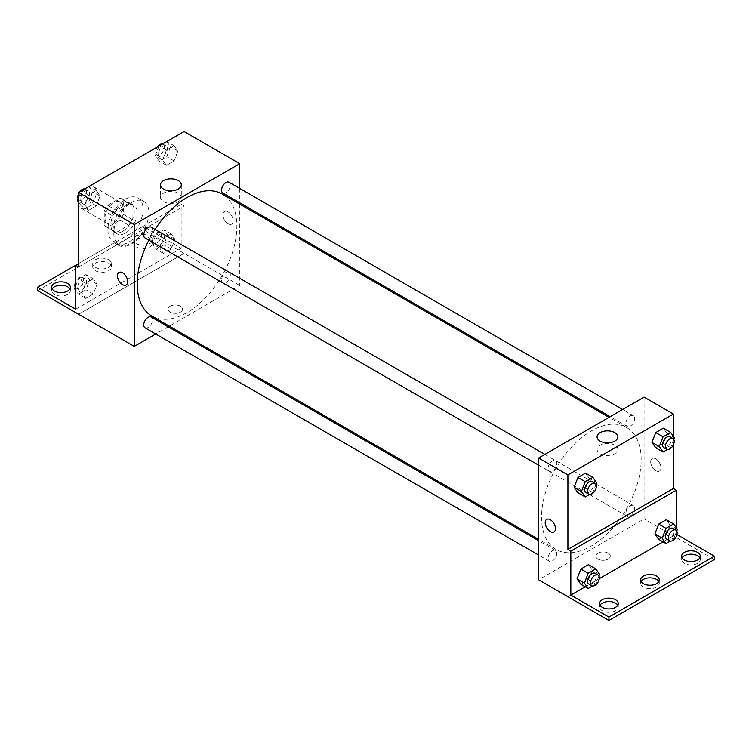 <?xml version="1.0" encoding="UTF-8"?>
<svg xmlns="http://www.w3.org/2000/svg" width="752" height="752" viewBox="0 0 752 752"><rect width="100%" height="100%" fill="white"/><g stroke="black" fill="none" stroke-linecap="round" stroke-linejoin="round"><path stroke-width="0.56" stroke-dasharray="3.76 2.82" d="M78.622 202.589A12.427 7.172 120 0 0 81.197 208.276A12.427 7.172 120 0 0 93.624 201.104A12.427 7.172 120 0 0 93.624 186.75A12.427 7.172 120 0 0 84.045 190.077A12.427 7.172 120 0 0 78.622 202.589M104.989 217.817A12.427 7.172 120 0 0 107.564 223.504A12.427 7.172 120 0 0 119.991 216.332A12.427 7.172 120 0 0 119.991 201.978A12.427 7.172 120 0 0 110.412 205.305A12.427 7.172 120 0 0 104.989 217.817M107.611 205.305L119.944 198.18A16.046 9.259 120 0 1 121.796 198.848A16.046 9.259 120 0 1 123.3 200.117L123.3 214.358A16.046 9.259 120 0 1 119.944 220.176L107.611 227.292A16.046 9.259 120 0 1 105.759 226.634A16.046 9.259 120 0 1 104.255 225.356L104.255 211.115A16.046 9.259 120 0 1 107.611 205.305L116.4 210.381L128.733 203.256L119.944 198.18M119.944 220.176L128.733 225.252L116.4 232.368L107.611 227.292M104.255 225.356L113.044 230.432L113.044 216.191L104.255 211.115M113.044 230.432A16.046 9.259 120 0 0 114.548 231.71A16.046 9.259 120 0 0 116.4 232.368M128.733 225.252A16.046 9.259 120 0 0 132.089 219.434L123.3 214.358M128.733 203.256A16.046 9.259 120 0 1 130.585 203.924A16.046 9.259 120 0 1 132.089 205.193L132.089 219.434M116.4 210.381A16.046 9.259 120 0 0 113.044 216.191M122.567 231.343A16.572 9.569 -60 0 1 114.276 232.171A16.572 9.569 -60 0 1 114.276 213.032A16.572 9.569 -60 0 1 130.857 203.463A16.572 9.569 -60 0 1 133.395 216.745A16.572 9.569 -60 0 1 122.567 231.343M125.499 233.035A16.572 9.569 120 0 0 136.328 218.437A16.572 9.569 120 0 0 133.781 205.155A16.572 9.569 120 0 0 121.016 209.592A16.572 9.569 120 0 0 113.778 226.267A16.572 9.569 120 0 0 117.209 233.863A16.572 9.569 120 0 0 125.499 233.035M132.089 205.193L123.3 200.117M107.921 229.651A24.863 14.354 120 0 0 113.063 241.035A24.863 14.354 120 0 0 137.926 226.681A24.863 14.354 120 0 0 137.926 197.973A24.863 14.354 120 0 0 118.769 204.638A24.863 14.354 120 0 0 107.921 229.651M113.778 233.035A24.863 14.354 120 0 0 118.929 244.419A24.863 14.354 120 0 0 143.782 230.065A24.863 14.354 120 0 0 143.782 201.357A24.863 14.354 120 0 0 124.625 208.022A24.863 14.354 120 0 0 113.778 233.035M78.622 266.922L117.359 244.55A25.859 14.927 -60 0 0 118.431 245.284A25.859 14.927 -60 0 0 145.352 228.392L184.09 206.029L181.166 204.337L181.166 248.32L143.077 226.324L143.077 229.708L184.09 253.386L78.622 314.233M184.09 131.544L184.09 206.029M84.835 204.817L88.642 195.012L96.256 190.613L100.063 196.028L96.256 205.841L88.642 210.231L84.835 204.817L88.642 195.012L96.256 190.613L100.063 196.028L96.256 205.841L88.642 210.231L84.835 204.817L78.622 201.226M162.648 159.894L166.455 150.08L174.069 145.691L177.876 151.105L174.069 160.909L166.455 165.308L162.648 159.894L166.455 150.08L174.069 145.691L177.876 151.105L174.069 160.909L166.455 165.308L162.648 159.894L155.326 155.664L159.086 145.982M145.004 237.942A6.213 3.591 120 0 0 151.218 234.361A6.213 3.591 120 0 0 151.218 227.179M145.004 327.806A6.213 3.591 120 0 0 151.218 324.215A6.213 3.591 120 0 0 151.218 317.034M239.756 204.14L239.756 285.478L169.322 326.142M168.157 326.819L155.73 333.991M239.756 188.442L239.756 202.796M221.539 280.026A6.213 3.591 120 0 0 222.827 282.874A6.213 3.591 120 0 0 229.04 279.283A6.213 3.591 120 0 0 229.04 272.111A6.213 3.591 120 0 0 224.246 273.775A6.213 3.591 120 0 0 221.539 280.026M222.827 193.02A6.213 3.591 120 0 0 229.04 189.429A6.213 3.591 120 0 0 229.04 182.257M151.801 316.028A70.434 40.664 120 0 0 206.086 297.162A70.434 40.664 120 0 0 236.833 226.267A70.434 40.664 120 0 0 222.244 194.025M155.053 229.388A70.434 40.664 120 0 0 148.83 240.151M180.433 312.118A7.247 4.183 0 0 0 182.557 309.157A7.247 4.183 0 0 0 175.301 304.974A7.247 4.183 0 0 0 168.053 309.157A7.247 4.183 0 0 0 172.528 313.029A7.247 4.183 0 0 0 180.433 312.118A7.247 4.183 180 0 1 172.528 313.02A7.247 4.183 180 0 1 168.053 309.157A7.247 4.183 180 0 1 175.301 304.964A7.247 4.183 180 0 1 182.557 309.157A7.247 4.183 180 0 1 180.433 312.118M239.756 285.478L184.09 253.339M228.044 211.895A7.247 4.183 -120 0 0 224.416 211.538A7.247 4.183 -120 0 0 224.416 219.904A7.247 4.183 -120 0 0 231.663 224.096A7.247 4.183 -120 0 0 232.782 218.287A7.247 4.183 -120 0 0 228.044 211.895A7.247 4.183 60 0 1 232.772 218.287A7.247 4.183 60 0 1 231.663 224.096A7.247 4.183 60 0 1 224.416 219.904A7.247 4.183 60 0 1 224.416 211.538A7.247 4.183 60 0 1 228.035 211.895M178.262 193.17A10.396 5.997 0 0 0 166.935 191.873A10.396 5.997 0 0 0 160.514 197.409A10.396 5.997 0 0 0 170.911 203.416A10.396 5.997 0 0 0 181.298 197.409A10.396 5.997 0 0 0 178.262 193.17M126.195 284.989L126.195 284.989A7.247 4.183 -120 0 0 126.195 276.614A7.247 4.183 -120 0 0 118.948 272.431L118.948 272.431M78.669 314.261L184.09 253.386M117.359 244.55L114.436 242.858A25.859 14.927 120 0 0 115.498 243.592A25.859 14.927 120 0 0 142.419 226.709L181.166 204.337M78.622 263.538L114.436 242.858M37.6 290.601L143.077 229.708M75.689 265.23L143.077 226.324M69.889 288.909A9.325 5.386 180 0 1 70.359 290.601A9.325 5.386 180 0 1 61.044 295.987A9.325 5.386 180 0 1 51.719 290.601A9.325 5.386 180 0 1 52.189 288.909M149.667 239.437A9.325 5.386 180 0 1 152.402 243.244A9.325 5.386 180 0 1 143.077 248.621A9.325 5.386 180 0 1 133.753 243.244A9.325 5.386 180 0 1 139.505 238.271A9.325 5.386 180 0 1 149.667 239.437M108.645 263.115A9.325 5.386 180 0 1 111.381 266.922A9.325 5.386 180 0 1 102.056 272.309A9.325 5.386 180 0 1 92.731 266.922A9.325 5.386 180 0 1 98.493 261.95A9.325 5.386 180 0 1 108.645 263.115M145.352 228.392L142.419 226.709M163.532 238.243L171.136 233.853L174.943 239.268L171.136 249.072L163.532 253.471L159.725 248.057L163.532 238.243L171.136 233.853L174.943 239.268L171.136 249.072L163.532 253.471L159.725 248.057L163.532 238.243L156.2 234.013L163.814 229.623L167.621 235.038L163.814 244.851L156.2 249.241L152.402 243.827L156.2 234.013M85.709 283.175L93.323 278.776L97.13 284.19L93.323 294.004L85.709 298.394L81.902 292.979L85.709 283.175L93.323 278.776L97.13 284.19L93.323 294.004L85.709 298.394L81.902 292.979L85.709 283.175L78.387 278.945L86.001 274.546L89.808 279.96L86.001 289.774L78.387 294.173L75.689 290.328M75.689 309.213L181.166 248.32M149.667 236.053A9.325 5.386 180 0 1 152.402 239.86A9.325 5.386 180 0 1 143.077 245.237A9.325 5.386 180 0 1 133.753 239.86A9.325 5.386 180 0 1 139.505 234.887A9.325 5.386 180 0 1 149.667 236.053M108.645 259.731A9.325 5.386 180 0 1 111.381 263.538A9.325 5.386 180 0 1 102.056 268.925A9.325 5.386 180 0 1 92.731 263.538A9.325 5.386 180 0 1 98.493 258.566A9.325 5.386 180 0 1 108.645 259.731M541.534 517.216A70.434 40.664 120 0 0 556.123 549.458A70.434 40.664 120 0 0 626.566 508.794A70.434 40.664 120 0 0 626.566 427.456A70.434 40.664 120 0 0 572.281 446.331A70.434 40.664 120 0 0 541.534 517.216M548.039 468.534A6.213 3.591 -60 0 1 550.755 462.283A6.213 3.591 -60 0 1 555.54 460.609A6.213 3.591 -60 0 1 556.828 463.458A6.213 3.591 -60 0 1 554.121 469.718A6.213 3.591 -60 0 1 549.327 471.382A6.213 3.591 -60 0 1 548.039 468.534M625.861 513.466A6.213 3.591 120 0 0 627.149 516.304A6.213 3.591 120 0 0 633.363 512.723A6.213 3.591 120 0 0 633.363 505.541A6.213 3.591 120 0 0 628.569 507.205A6.213 3.591 120 0 0 625.861 513.466M548.039 558.388A6.213 3.591 120 0 0 549.327 561.236A6.213 3.591 120 0 0 555.54 557.646A6.213 3.591 120 0 0 555.54 550.473A6.213 3.591 120 0 0 550.755 552.137A6.213 3.591 120 0 0 548.039 558.388M625.861 423.602A6.213 3.591 120 0 0 627.149 426.45A6.213 3.591 120 0 0 633.363 422.859A6.213 3.591 120 0 0 633.363 415.687A6.213 3.591 120 0 0 628.569 417.351A6.213 3.591 120 0 0 625.861 423.602M644.079 397.112L644.079 518.908L538.611 579.801M608.189 559.084A7.247 4.183 0 0 0 610.314 556.123A7.247 4.183 0 0 0 603.066 551.94A7.247 4.183 0 0 0 595.81 556.123A7.247 4.183 0 0 0 600.293 559.996A7.247 4.183 0 0 0 608.189 559.084A7.247 4.183 180 0 1 600.293 559.986A7.247 4.183 180 0 1 595.81 556.123A7.247 4.183 180 0 1 603.066 551.93A7.247 4.183 180 0 1 610.314 556.123A7.247 4.183 180 0 1 608.189 559.084M714.4 559.563L644.079 518.908M673.378 535.828L567.91 596.721M667.165 433.594L663.358 428.179L667.165 433.594L663.358 443.398L667.165 433.594L674.488 437.814M655.744 447.797L663.358 443.398L655.744 447.797M589.352 478.516L585.545 473.102L589.352 478.516L585.545 488.33L589.352 478.516L596.674 482.746M577.931 492.72L585.545 488.33L577.931 492.72M673.378 436.245L673.378 444.789M655.8 458.861A7.247 4.183 -120 0 0 652.181 458.504A7.247 4.183 -120 0 0 652.181 466.87A7.247 4.183 -120 0 0 659.429 471.062A7.247 4.183 -120 0 0 660.538 465.244A7.247 4.183 -120 0 0 655.8 458.861A7.247 4.183 60 0 1 660.538 465.253A7.247 4.183 60 0 1 659.429 471.062A7.247 4.183 60 0 1 652.172 466.87A7.247 4.183 60 0 1 652.172 458.504A7.247 4.183 60 0 1 655.8 458.861M676.311 527.791L676.311 534.183L676.932 534.55M553.951 531.955L553.951 531.955A7.247 4.183 -120 0 0 553.951 523.58A7.247 4.183 -120 0 0 546.704 519.397L546.704 519.397M614.807 445.212A10.396 5.997 0 0 0 603.48 443.906A10.396 5.997 0 0 0 597.069 449.452A10.396 5.997 0 0 0 607.456 455.449A10.396 5.997 0 0 0 617.853 449.452A10.396 5.997 0 0 0 614.807 445.212M658.79 581.55A9.325 5.386 180 0 1 659.269 583.242A9.325 5.386 180 0 1 649.944 588.628A9.325 5.386 180 0 1 640.619 583.242A9.325 5.386 180 0 1 641.089 581.55M699.811 557.871A9.325 5.386 180 0 1 700.281 559.563A9.325 5.386 180 0 1 694.528 564.536A9.325 5.386 180 0 1 684.367 563.37A9.325 5.386 180 0 1 681.641 559.563A9.325 5.386 180 0 1 682.111 557.871M617.777 605.228A9.325 5.386 180 0 1 618.247 606.92A9.325 5.386 180 0 1 612.495 611.893A9.325 5.386 180 0 1 602.333 610.727A9.325 5.386 180 0 1 599.598 606.92A9.325 5.386 180 0 1 600.077 605.228M673.378 535.875L567.91 596.778M580.864 584.266L588.468 579.877L592.275 570.063L588.468 564.649L592.275 570.063L588.468 579.877L580.864 584.266M658.677 539.344L666.291 534.945L670.098 525.14L666.291 519.726L670.098 525.14L666.291 534.945L658.677 539.344M676.311 534.183L663.029 541.854M599.259 578.673L585.216 586.786M596.007 484.457L592.867 492.551L589.559 494.468M585.949 492.522A6.213 3.591 120 0 0 592.172 488.932A6.213 3.591 120 0 0 592.172 481.759M592.867 492.551L585.545 488.33M673.83 439.525L670.681 447.628L667.381 449.536M663.772 447.6A6.213 3.591 120 0 0 669.985 444.009A6.213 3.591 120 0 0 669.985 436.827M670.681 447.628L663.358 443.398M598.94 576.004L595.8 584.107L592.491 586.015M588.882 584.069A6.213 3.591 120 0 0 595.095 580.478A6.213 3.591 120 0 0 595.095 573.306M599.598 574.293L592.275 570.063M595.8 584.107L588.468 579.877M676.753 531.081L673.613 539.175L670.305 541.083M666.704 539.146A6.213 3.591 120 0 0 672.918 535.556A6.213 3.591 120 0 0 672.918 528.374M677.42 529.37L670.098 525.14M673.613 539.175L666.291 534.945M88.924 186.383L92.731 191.798L88.924 201.611L81.319 206.001L78.622 202.166M78.622 197.738L81.263 190.914M80.727 198.735A6.213 3.591 120 0 0 82.015 201.574A6.213 3.591 120 0 0 88.228 197.992A6.213 3.591 120 0 0 88.228 190.811A6.213 3.591 120 0 0 83.444 192.474A6.213 3.591 120 0 0 80.727 198.735M100.063 196.028L92.731 191.798M96.256 205.841L88.924 201.611M88.642 210.231L81.319 206.001M88.642 195.012L81.404 190.829M96.256 190.613L89.018 186.44M78.17 198.876A6.213 3.591 120 0 0 79.082 199.882A6.213 3.591 120 0 0 85.296 196.3A6.213 3.591 120 0 0 85.296 189.119A6.213 3.591 120 0 0 84.619 188.874M79.637 191.854A6.213 3.591 120 0 0 78.622 193.612M166.747 141.461L170.554 146.875L166.747 156.679L159.133 161.078L155.326 155.664M158.54 153.803A6.213 3.591 120 0 0 159.828 156.651A6.213 3.591 120 0 0 166.051 153.06A6.213 3.591 120 0 0 166.051 145.888A6.213 3.591 120 0 0 161.257 147.552A6.213 3.591 120 0 0 158.54 153.803M177.876 151.105L170.554 146.875M174.069 160.909L166.747 156.679M166.455 165.308L159.133 161.078M166.455 150.08L159.217 145.907M174.069 145.691L166.831 141.508M157.45 146.922A6.213 3.591 120 0 0 155.617 152.111A6.213 3.591 120 0 0 156.905 154.959A6.213 3.591 120 0 0 163.118 151.368A6.213 3.591 120 0 0 163.118 144.196A6.213 3.591 120 0 0 162.441 143.942M75.689 285.901L78.387 278.945M77.794 286.897A6.213 3.591 120 0 0 79.082 289.746A6.213 3.591 120 0 0 85.296 286.155A6.213 3.591 120 0 0 85.296 278.973A6.213 3.591 120 0 0 80.511 280.646A6.213 3.591 120 0 0 77.794 286.897M97.13 284.19L89.808 279.96M93.323 294.004L86.001 289.774M85.709 298.394L78.387 294.173M81.902 292.979L75.689 289.398M93.323 278.776L86.001 274.546M75.247 287.048A6.213 3.591 120 0 0 76.159 288.054A6.213 3.591 120 0 0 82.372 284.463A6.213 3.591 120 0 0 82.372 277.281A6.213 3.591 120 0 0 75.689 281.784M155.617 241.965A6.213 3.591 120 0 0 156.905 244.814A6.213 3.591 120 0 0 163.118 241.223A6.213 3.591 120 0 0 163.118 234.051A6.213 3.591 120 0 0 158.324 235.714A6.213 3.591 120 0 0 155.617 241.965M174.943 239.268L167.621 235.038M171.136 249.072L163.814 244.851M163.532 253.471L156.2 249.241M159.725 248.057L152.402 243.827M171.136 233.853L163.814 229.623M152.684 240.273A6.213 3.591 120 0 0 153.972 243.122A6.213 3.591 120 0 0 160.185 239.531A6.213 3.591 120 0 0 160.185 232.359A6.213 3.591 120 0 0 155.401 234.022A6.213 3.591 120 0 0 152.684 240.273M81.197 208.276L107.564 223.504M93.624 186.75L119.991 201.978M133.781 205.155L130.857 203.463M117.209 233.863L114.276 232.171M130.585 203.924L121.796 198.848M114.548 231.71L105.759 226.634M143.782 201.357L137.926 197.973M118.929 244.419L113.063 241.035M160.514 184.823L160.514 197.409M181.298 184.823L181.298 197.409M118.431 245.284L115.498 243.592M92.731 263.538L92.731 266.922M111.381 263.538L111.381 266.922M133.753 239.86L133.753 243.244M152.402 239.86L152.402 243.244M51.719 287.226L51.719 290.601M70.359 287.226L70.359 290.601M626.566 427.456L609.045 417.341M556.123 549.458L538.611 539.344M538.611 465.187L549.327 471.382M544.824 454.424L555.54 460.609M633.363 505.541L229.04 272.111M627.149 516.304L222.827 282.874M555.54 550.473L538.611 540.688M549.327 561.236L538.611 555.042M633.363 415.687L622.637 409.492M627.149 426.45L610.21 416.674M597.069 436.865L597.069 449.452M617.853 436.865L617.853 449.452M599.598 603.536L599.598 606.92M618.247 603.536L618.247 606.92M681.641 556.179L681.641 559.563M700.281 556.179L700.281 559.563M640.619 579.858L640.619 583.242M659.269 579.858L659.269 583.242M88.228 190.811L85.296 189.119M82.015 201.574L79.082 199.882M166.051 145.888L163.118 144.196M159.828 156.651L156.905 154.959M85.296 278.973L82.372 277.281M79.082 289.746L76.159 288.054M163.118 234.051L160.185 232.359M156.905 244.814L153.972 243.122"/><path stroke-width="1.13" d="M78.622 263.538L75.689 265.23L75.689 309.213L37.6 287.226L75.689 265.23L78.622 266.922L78.622 192.437L184.09 131.544L239.756 163.682L239.756 188.442M118.948 272.431A7.247 4.183 -120 0 0 117.829 278.24A7.247 4.183 -120 0 0 122.567 284.632A7.247 4.183 60 0 1 117.829 278.24A7.247 4.183 60 0 1 118.938 272.431A7.247 4.183 60 0 1 126.195 276.614A7.247 4.183 60 0 1 126.195 284.989A7.247 4.183 60 0 1 122.567 284.632A7.247 4.183 -120 0 0 126.195 284.989M37.6 287.226L37.6 290.601L134.288 346.371L134.288 224.575L78.622 192.437M544.824 454.424L151.218 227.179A6.213 3.591 120 0 0 146.433 228.843A6.213 3.591 120 0 0 143.717 235.103A6.213 3.591 120 0 0 145.004 237.942L538.611 465.187M538.611 540.688L151.218 317.034A6.213 3.591 120 0 0 146.433 318.698A6.213 3.591 120 0 0 143.717 324.958A6.213 3.591 120 0 0 145.004 327.806L538.611 555.042M169.322 326.142L168.157 326.819M155.73 333.991L134.288 346.371M239.756 202.796L239.756 204.14M134.288 224.575L239.756 163.682M622.637 409.492L229.04 182.257A6.213 3.591 120 0 0 224.246 183.92A6.213 3.591 120 0 0 221.539 190.171A6.213 3.591 120 0 0 222.827 193.02L610.21 416.674M609.045 417.341L222.244 194.025A70.434 40.664 120 0 0 155.053 229.388M148.83 240.151A70.434 40.664 120 0 0 137.212 283.786A70.434 40.664 120 0 0 151.801 316.028L538.611 539.344M178.262 180.583A10.396 5.997 180 0 1 181.298 184.823A10.396 5.997 180 0 1 170.911 190.829A10.396 5.997 180 0 1 160.514 184.823A10.396 5.997 180 0 1 166.935 179.286A10.396 5.997 180 0 1 178.262 180.583M52.189 288.909A9.325 5.386 180 0 1 67.633 286.803A9.325 5.386 180 0 1 69.889 288.909M67.633 283.419A9.325 5.386 180 0 1 70.359 287.226A9.325 5.386 180 0 1 61.044 292.603A9.325 5.386 180 0 1 51.719 287.226A9.325 5.386 180 0 1 57.472 282.244A9.325 5.386 180 0 1 67.633 283.419M673.378 444.789L673.378 488.518L567.91 549.411L570.834 551.103L570.834 595.086L608.923 617.072L608.923 620.456L538.611 579.801L538.611 458.015L644.079 397.112L673.378 414.032L673.378 436.245M546.704 519.397A7.247 4.183 -120 0 0 545.595 525.206A7.247 4.183 -120 0 0 550.332 531.598A7.247 4.183 60 0 1 545.595 525.206A7.247 4.183 60 0 1 546.704 519.397A7.247 4.183 60 0 1 553.951 523.58A7.247 4.183 60 0 1 553.951 531.955A7.247 4.183 60 0 1 550.323 531.598A7.247 4.183 -120 0 0 553.951 531.955M567.91 549.411L567.91 474.926L538.611 458.015M651.937 442.383L655.744 447.797L651.937 442.383L655.744 432.569L651.937 442.383L659.269 446.603L663.076 436.799L670.681 432.4L674.488 437.814L673.83 439.525M663.358 428.179L655.744 432.569L663.358 428.179L670.681 432.4M574.124 487.305L577.931 492.72L574.124 487.305L577.931 477.501L574.124 487.305L581.446 491.535L585.253 481.722L592.867 477.332L596.674 482.746L596.007 484.457M585.545 473.102L577.931 477.501L585.545 473.102L592.867 477.332M567.91 474.926L673.378 414.032M614.807 432.626A10.396 5.997 180 0 1 617.853 436.865A10.396 5.997 180 0 1 607.456 442.872A10.396 5.997 180 0 1 597.069 436.865A10.396 5.997 180 0 1 603.48 431.328A10.396 5.997 180 0 1 614.807 432.626M673.378 488.518L676.311 490.21L676.311 527.791M676.932 534.55L714.4 556.179L714.4 559.563L608.923 620.456M714.4 556.179L608.923 617.072M641.089 581.55A9.325 5.386 180 0 1 656.534 579.435A9.325 5.386 180 0 1 658.79 581.55M682.111 557.871A9.325 5.386 180 0 1 690.956 554.177A9.325 5.386 180 0 1 699.811 557.871M600.077 605.228A9.325 5.386 180 0 1 608.923 601.544A9.325 5.386 180 0 1 617.777 605.228M676.311 490.21L570.834 551.103M577.057 578.852L580.864 584.266L577.057 578.852L580.864 569.048L577.057 578.852L584.379 583.082L588.186 573.278L595.8 568.879L599.598 574.293L598.94 576.004M588.468 564.649L580.864 569.048L588.468 564.649L595.8 568.879M654.87 533.929L658.677 539.344L654.87 533.929L658.677 524.116L654.87 533.929L662.192 538.159L665.999 528.346L673.613 523.956L677.42 529.37L676.753 531.081M666.291 519.726L658.677 524.116L666.291 519.726L673.613 523.956M663.029 541.854L599.259 578.673M585.216 586.786L570.834 595.086M656.534 576.051A9.325 5.386 180 0 1 659.269 579.858A9.325 5.386 180 0 1 649.944 585.244A9.325 5.386 180 0 1 640.619 579.858A9.325 5.386 180 0 1 646.372 574.885A9.325 5.386 180 0 1 656.534 576.051M684.367 559.986A9.325 5.386 180 0 1 681.641 556.179A9.325 5.386 180 0 1 690.956 550.793A9.325 5.386 180 0 1 700.281 556.179A9.325 5.386 180 0 1 694.528 561.152A9.325 5.386 180 0 1 684.367 559.986M602.333 607.343A9.325 5.386 180 0 1 599.598 603.536A9.325 5.386 180 0 1 608.923 598.16A9.325 5.386 180 0 1 618.247 603.536A9.325 5.386 180 0 1 612.495 608.509A9.325 5.386 180 0 1 602.333 607.343M589.559 494.468L585.253 496.95L581.446 491.535M595.095 483.451L592.172 481.759A6.213 3.591 120 0 0 587.378 483.423A6.213 3.591 120 0 0 584.661 489.674A6.213 3.591 120 0 0 585.949 492.522L588.882 494.214A6.213 3.591 120 0 0 595.095 490.624A6.213 3.591 120 0 0 595.095 483.451A6.213 3.591 120 0 0 590.311 485.115A6.213 3.591 120 0 0 587.594 491.366A6.213 3.591 120 0 0 588.882 494.214M585.253 496.95L577.931 492.72M585.253 481.722L577.931 477.501M667.381 449.536L663.076 452.027L659.269 446.603M672.918 438.519L669.985 436.827A6.213 3.591 120 0 0 665.191 438.491A6.213 3.591 120 0 0 662.484 444.752A6.213 3.591 120 0 0 663.772 447.6L666.704 449.292A6.213 3.591 120 0 0 672.918 445.701A6.213 3.591 120 0 0 672.918 438.519A6.213 3.591 120 0 0 668.124 440.183A6.213 3.591 120 0 0 665.417 446.444A6.213 3.591 120 0 0 666.704 449.292M663.076 452.027L655.744 447.797M663.076 436.799L655.744 432.569M592.491 586.015L588.186 588.496L584.379 583.082M598.028 574.998L595.095 573.306A6.213 3.591 120 0 0 590.311 574.97A6.213 3.591 120 0 0 587.594 581.23A6.213 3.591 120 0 0 588.882 584.069L591.815 585.761A6.213 3.591 120 0 0 598.028 582.17A6.213 3.591 120 0 0 598.028 574.998A6.213 3.591 120 0 0 593.234 576.662A6.213 3.591 120 0 0 590.527 582.913A6.213 3.591 120 0 0 591.815 585.761M588.186 588.496L580.864 584.266M588.186 573.278L580.864 569.048M670.305 541.083L665.999 543.574L662.192 538.159M675.841 530.066L672.918 528.374A6.213 3.591 120 0 0 668.124 530.047A6.213 3.591 120 0 0 665.417 536.298A6.213 3.591 120 0 0 666.704 539.146L669.628 540.838A6.213 3.591 120 0 0 675.841 537.248A6.213 3.591 120 0 0 675.841 530.066A6.213 3.591 120 0 0 671.057 531.739A6.213 3.591 120 0 0 668.34 537.99A6.213 3.591 120 0 0 669.628 540.838M665.999 543.574L658.677 539.344M665.999 528.346L658.677 524.116M78.622 202.166L77.512 200.587L78.622 197.738M81.263 190.914L89.018 186.44M78.622 201.226L77.512 200.587M78.622 193.612A6.213 3.591 120 0 0 77.794 197.043A6.213 3.591 120 0 0 78.17 198.876M84.619 188.874A6.213 3.591 120 0 0 79.637 191.854M159.086 145.982L166.831 141.508M162.441 143.942A6.213 3.591 120 0 0 157.45 146.922M75.689 290.328L74.58 288.759L75.689 285.901M75.689 289.398L74.58 288.759M75.689 281.784A6.213 3.591 120 0 0 74.871 285.205A6.213 3.591 120 0 0 75.247 287.048"/></g></svg>
